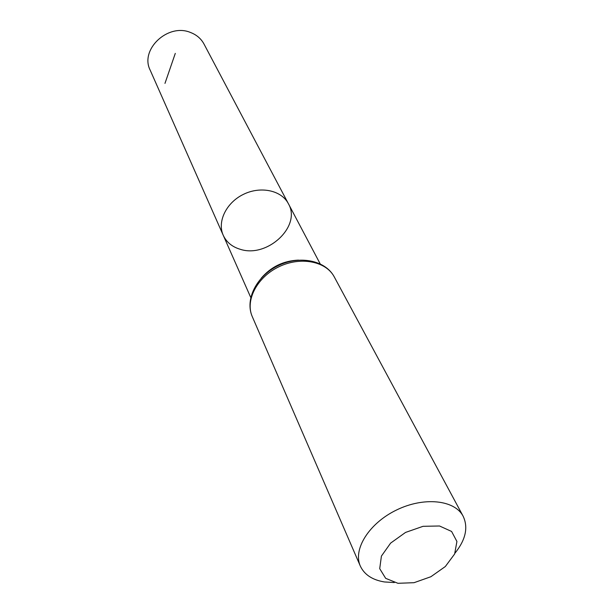 <?xml version="1.0" encoding="UTF-8"?>
<svg xmlns="http://www.w3.org/2000/svg" width="614" height="614" viewBox="0 0 614 614"><rect width="100%" height="100%" fill="white"/><g stroke="black" fill="none" stroke-linecap="round" stroke-linejoin="round"><path stroke-width="0.92" d="M223.243 235.308C217.018 221.7 226.282 202.559 243.589 194.277C260.804 185.827 281.58 190.409 288.403 203.725C301.72 226.213 267.236 258.333 240.227 249.284C232.146 246.874 226.482 242.215 223.243 235.308C217.018 221.7 226.282 202.559 243.589 194.277C260.804 185.827 281.58 190.409 288.403 203.725L204.017 44.07C201.1 38.674 196.587 34.806 190.493 32.473C167.898 22.872 139.585 49.657 150.184 70.165L250.75 297.483M397.933 583.3L385.669 578.342L379.713 568.664L381.417 556.084L390.619 543.114L405.524 532.438L423.046 526.313L439.532 525.991L451.597 531.455L456.923 541.479L454.636 553.989L445.334 566.522L430.89 576.723L414.036 582.694L397.933 583.3M394.318 582.548L384.456 581.957C372.414 579.992 364.371 574.696 360.318 566.054C352.72 549.338 369.183 523.128 396.613 509.965C423.944 496.588 454.713 499.896 463.133 516.213C468.421 527.418 465.719 539.714 455.02 553.122M164.974 83.389L175.289 53.387M261.265 278.15C271.081 266.791 283.484 260.773 298.481 260.113M252.285 316.64C245.017 300.461 257.02 277.244 278.764 266.837C300.399 256.215 326.065 261.18 334.262 276.899C325.497 260.282 299.571 255.117 278.18 265.647C256.675 275.916 244.664 299.471 252.285 316.64L360.318 566.054M320.17 263.828L288.403 203.725M463.133 516.213L334.262 276.899"/></g></svg>
